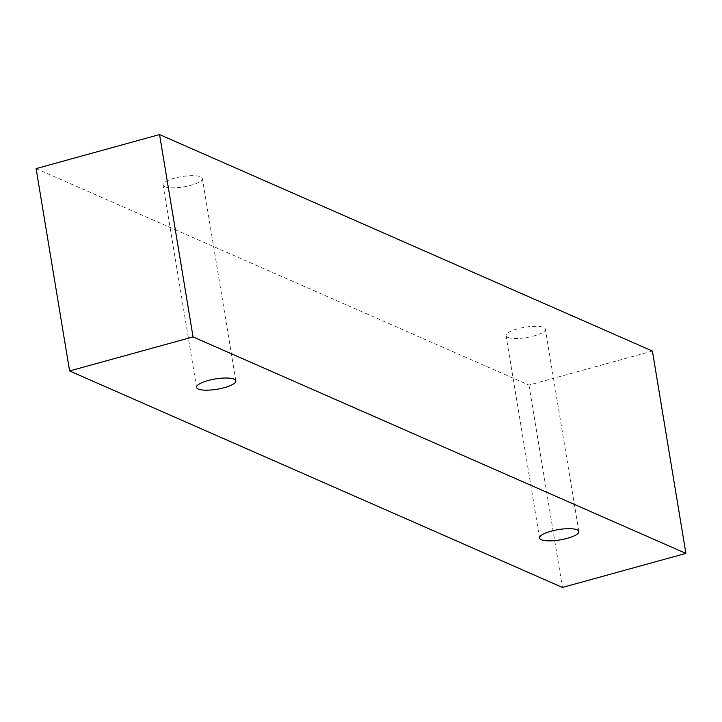 <?xml version="1.0" encoding="UTF-8"?>
<svg xmlns="http://www.w3.org/2000/svg" width="722" height="722" viewBox="0 0 722 722"><rect width="100%" height="100%" fill="white"/><g stroke="black" fill="none" stroke-linecap="round" stroke-linejoin="round"><path stroke-width="0.54" stroke-dasharray="3.61 2.71" d="M164.778 186.691A19.927 5.225 170.6 0 0 187.278 186.195A19.927 5.225 170.6 0 0 202.359 178.496A19.927 5.225 170.6 0 0 181.854 176.592A19.927 5.225 170.6 0 0 163.046 185.003A19.927 5.225 170.6 0 0 164.778 186.691M507.792 337.354A19.927 5.225 170.6 0 0 530.282 336.849A19.927 5.225 170.6 0 0 545.372 329.16A19.927 5.225 170.6 0 0 524.858 327.256A19.927 5.225 170.6 0 0 506.05 335.667A19.927 5.225 170.6 0 0 507.792 337.354M652.399 351.045L528.946 385.088L36.1 168.605M528.946 385.088L562.447 587.437M235.859 380.846L202.359 178.496M196.546 387.353L163.046 185.003M578.863 531.509L545.372 329.16M539.551 538.016L506.05 335.667"/><path stroke-width="1.08" d="M198.279 389.041A19.927 5.225 -9.4 0 1 196.546 387.353A19.927 5.225 -9.4 0 1 208.08 380.53A19.927 5.225 -9.4 0 1 235.859 380.846A19.927 5.225 -9.4 0 1 220.779 388.535A19.927 5.225 -9.4 0 1 198.279 389.041M551.085 531.193A19.927 5.225 -9.4 0 1 578.863 531.509A19.927 5.225 -9.4 0 1 563.783 539.199A19.927 5.225 -9.4 0 1 541.283 539.704A19.927 5.225 -9.4 0 1 539.551 538.016A19.927 5.225 -9.4 0 1 551.085 531.193M193.054 336.912L685.9 553.395L562.447 587.437L69.601 370.955L193.054 336.912L159.553 134.563L652.399 351.045L685.9 553.395M69.601 370.955L36.1 168.605L159.553 134.563"/></g></svg>
